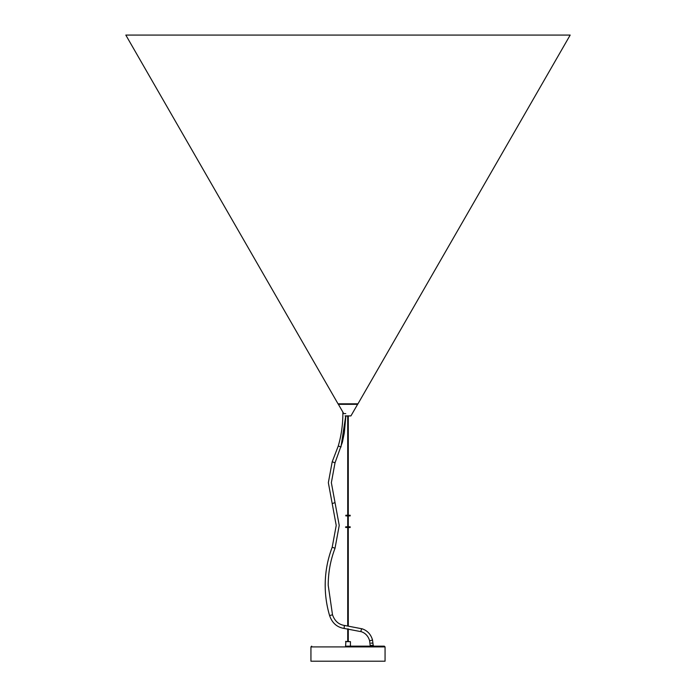<?xml version="1.0" encoding="UTF-8"?>
<svg xmlns="http://www.w3.org/2000/svg" width="696" height="696" viewBox="0 0 696 696"><rect width="100%" height="100%" fill="white"/><g stroke="black" fill="none" stroke-linecap="round" stroke-linejoin="round"><path stroke-width="1.04" d="M357.97 403.819L338.03 403.819L125.819 35.078L570.181 35.078L357.953 403.854A2.445 2.445 0 0 1 357.596 404.324L338.387 404.324A2.445 2.445 0 0 1 338.047 403.854L357.97 403.819L338.03 403.819M570.181 35.078L125.819 35.078M345.068 415.895L350.932 415.895L345.399 416.086M350.932 415.895L357.613 404.324M343.746 413.607L338.387 404.324M345.59 646.149L384.305 646.149L350.41 646.149L350.445 641.634L345.59 641.634M310.938 646.906L385.062 646.906L385.062 661.2L310.938 661.2L310.938 646.906L311.695 646.149M334.933 462.736L332.201 461.787L338.256 446.04L341.014 446.875M371.046 643.121L372.316 643.121M372.421 640.102L369.62 640.772L370.176 645.401M362.268 628.871A1.505 0.609 107 0 0 362.198 628.836C367.418 630.628 370.864 634.352 372.525 639.998L373.186 645.401M347.4 641.26L348.609 641.26M345.929 641.26L345.555 646.149L350.41 646.149M371.09 645.401L373.378 645.401M338.047 403.854L357.953 403.854M369.62 640.772C368.236 636.144 365.461 633.125 361.32 631.716L344.703 628.532A1.505 0.626 94.7 0 1 344.198 627A1.505 0.626 94.7 0 1 344.929 625.53A1.505 0.626 94.7 0 1 344.955 625.53A1.505 0.626 94.7 0 0 344.955 625.53L362.198 628.836A1.505 0.609 107 0 0 362.12 628.827A1.505 0.609 107 0 0 361.146 630.185A1.505 0.609 107 0 0 361.32 631.716A1.505 0.609 107 0 0 361.389 631.724M332.392 614.829L329.6 615.577C332.218 623.207 337.255 627.522 344.703 628.532A1.505 0.626 94.7 0 0 344.729 628.532M334.933 548.196L332.201 547.247L336.22 525.419L328.347 482.693L332.201 461.787M334.933 502.642L332.201 503.591M340.962 447.05L345.712 416.086M345.738 413.607L342.867 413.607L342.867 412.075M347.722 416.086L347.722 515.249M347.722 515.919L347.722 526.802M347.722 527.472L347.722 625.808M347.722 628.836L347.722 641.26M348.278 416.086L348.278 515.249M348.278 515.919L348.278 526.802M348.278 527.472L348.278 625.878M348.278 628.906L348.278 641.26M385.062 646.906L384.305 646.149M344.955 625.53C338.874 624.738 334.715 621.137 332.488 614.716L328.207 585.223C328.234 572.417 330.496 560.123 335.011 548.326L339.23 525.419L331.357 482.693L335.011 462.875L342.415 442.151L344.32 432.851L345.851 416.086M329.6 615.577C326.676 605.711 325.206 595.593 325.197 585.223C325.223 572.051 327.555 559.393 332.201 547.247M338.256 446.04C341.318 435.496 342.85 424.682 342.867 413.607M349.044 515.919L350.175 515.919L350.175 515.249L349.044 515.249L350.175 515.249L350.175 515.919L345.825 515.919L345.825 515.249L346.956 515.249M349.044 515.249L345.825 515.249L345.825 515.919L346.956 515.919M349.844 527.472L350.175 526.802L350.175 527.472L345.825 527.472L345.494 527.133L346.156 526.802M349.844 526.802L345.825 526.802L346.156 527.472"/></g></svg>
